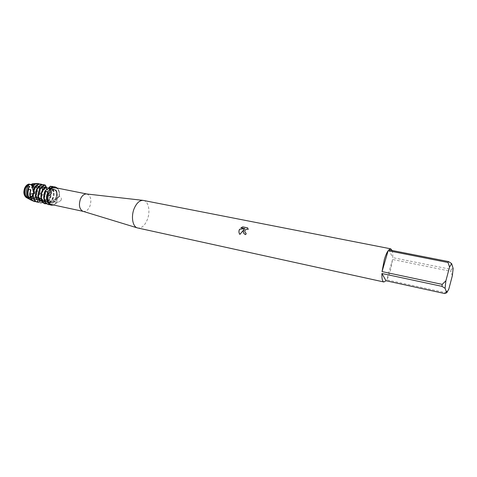 <?xml version="1.0" encoding="UTF-8"?>
<svg xmlns="http://www.w3.org/2000/svg" width="477" height="477" viewBox="0 0 477 477"><rect width="100%" height="100%" fill="white"/><g stroke="black" fill="none" stroke-linecap="round" stroke-linejoin="round"><path stroke-width="0.36" stroke-dasharray="2.38 1.79" d="M25.347 188.367C26.652 185.726 28.364 184.533 30.468 184.784C33.628 186.185 34.475 189.196 33.02 193.811C31.715 196.476 29.991 197.675 27.851 197.412C24.715 196.005 23.88 192.988 25.347 188.367C26.652 185.726 28.364 184.533 30.468 184.784C33.628 186.185 34.475 189.196 33.02 193.811C31.715 196.476 29.991 197.675 27.851 197.412C24.715 196.005 23.88 192.988 25.347 188.367M30.218 184.539L31.339 184.414C34.082 186.477 34.702 189.685 33.193 194.05C32.174 196.25 30.766 197.579 28.978 198.027L26.623 197.728L28.256 197.651L28.978 198.027L26.623 197.728L28.602 198.027L28.358 198.557L31.22 199.481L33.742 198.122L34.094 199.869L35.978 199.839L37.921 196.965L38.589 196.673L40.277 198.736L41.034 198.319L42.119 194.58L42.65 194.181L44.933 195.385L45.5 194.825L44.766 197.061C43.276 200.268 41.243 202.021 38.679 202.331M30.337 184.551L31.339 184.414L30.337 184.557M29.818 184.486L29.371 184.313M49.441 193.322C50.753 190.621 52.434 189.387 54.497 189.625C57.58 191.033 58.385 194.091 56.918 198.808C55.612 201.538 53.913 202.779 51.82 202.528C48.761 201.121 47.968 198.05 49.441 193.322C50.753 190.621 52.434 189.387 54.497 189.625C57.58 191.033 58.385 194.091 56.918 198.808C55.612 201.538 53.913 202.779 51.82 202.528C48.761 201.121 47.968 198.05 49.441 193.322M86.772 193.984L86.927 194.008C90.827 195.85 91.811 199.952 89.867 206.32C88.167 210.017 85.985 211.716 83.314 211.406L83.165 211.371M61.068 200.28C61.795 198.158 61.193 196.882 59.267 196.452L57.168 198.581L56.519 203.035L56.781 202.343L59.047 201.837L61.068 200.28M55.183 187.67C58.295 188.725 59.655 191.653 59.267 196.452M143.505 200.429C148.639 201.187 150.601 211.669 147.274 219.742C144.746 225.657 141.58 228.417 137.781 228.024M392.142 250.491C392.678 252.106 392.875 254.485 392.714 257.628L451.057 269.38L450.843 271.294L392.577 259.482L390.383 271.002C389.268 274.824 388.039 277.775 386.698 279.85L445.208 292.574L444.653 293.54M244.188 233.754L245.81 234.672L246.15 233.229M245.208 232.675C244.516 230.135 245.536 229.055 248.273 229.443L247.652 227.863M239.877 234.398L244.242 229.383M240.974 227.821L244.898 228.644M59.047 201.837L59.75 201.479M51.2 191.05L51.337 191.593M56.781 202.343C55.201 204.168 53.496 204.919 51.671 204.597M46.12 203.482L49.644 201.95C49.304 202.355 49.536 203.196 50.341 204.478L51.206 204.418L53.99 201.109L54.7 200.859C54.432 201.312 54.915 202.081 56.143 203.166L53.68 205.027L56.513 203.035L57.168 198.581L59.452 196.166L55.404 199.118L55.761 199.601L55.07 200.096L50.568 201.091L50.562 202.445L49.733 202.725L45.398 201.497L44.677 203.476L44.111 203.458M57.198 188.069C59.041 189.953 59.792 192.648 59.452 196.16C59.792 192.648 59.041 189.953 57.198 188.069M445.208 292.574L448.803 289.128M392.577 259.482L386.698 279.85M452.333 275.754L450.843 271.294M451.057 269.38L453.15 268.468M388.803 249.835L392.714 257.628M29.735 198.086C31.375 197.502 32.657 196.196 33.593 194.157C35.048 190.096 34.571 186.93 32.168 184.677L31.339 184.414C34.082 186.477 34.702 189.685 33.193 194.05C32.174 196.25 30.766 197.579 28.978 198.027L31.476 198.044L34.499 194.419C36.002 190.222 35.519 186.96 33.038 184.629L31.84 184.039M31.744 184.629L32.573 185.082C36.347 187.491 34.755 196.596 30.343 197.848M31.071 184.456L32.18 184.998C36.103 187.503 34.189 197.025 29.592 197.872M53.996 201.109L50.103 202.63L48.863 202.075C47.116 200.638 46.442 198.349 46.847 195.206M53.555 186.817L54.187 187.217C57.139 190.102 57.693 194.163 55.851 199.386L55.761 199.601M49.93 189.649L52.965 188.85L54.306 189.458C56.674 191.855 57.001 195.117 55.29 199.249M54.7 200.859C53.406 202.361 52.011 202.981 50.514 202.719L49.274 202.165C46.955 199.976 46.537 196.84 48.022 192.756M49.268 190.746C50.55 189.291 51.921 188.683 53.376 188.934L54.718 189.542C56.978 191.76 57.377 194.872 55.922 198.867M55.07 200.096L55.445 199.303C57.288 194.079 56.727 190.025 53.776 187.139L51.975 186.316M59.22 196.375C59.637 192.458 58.766 189.566 56.596 187.7L54.903 186.901M49.644 201.95L47.7 202.117L46.46 201.562C43.455 197.973 43.651 193.96 47.056 189.536M48.726 188.51L50.556 188.361L51.898 188.975C54.825 192.565 54.622 196.542 51.295 200.906M48.881 201.98L47.295 202.027L46.048 201.479C43.234 198.378 43.21 194.604 45.977 190.15M43.806 203.44C46.358 203.124 48.386 201.36 49.876 198.134C51.313 194.473 51.319 191.122 49.882 188.081L50.019 187.688L48.213 188.027L48.69 188.326L50.145 188.284L51.492 188.892C54.497 192.726 54.193 196.792 50.568 201.091M50.735 186.251L51.379 186.656C54.342 189.542 54.903 193.59 53.06 198.802L50.562 202.445M49.733 202.725L52.655 198.718C54.497 193.507 53.937 189.458 50.967 186.579L50.3 186.054M41.994 201.187L44.468 201.395L43.657 200.966C39.555 198.462 41.875 188.117 46.615 187.771M48.213 188.027L49.095 188.409C53.084 191.003 50.836 201.055 46.156 201.544M48.296 187.962L50.318 186.161M43.735 201.169L43.252 200.877C39.066 198.325 41.577 187.759 46.388 187.67M50.019 187.688C51.713 190.77 51.802 194.282 50.282 198.217C48.91 201.211 47.044 202.963 44.677 203.476M38.327 198.241L39.132 198.742C36.455 194.383 40.408 185.994 44.552 187.157L46.013 187.849L45.571 185.38M39.132 198.742L39.746 199.177C36.705 195.01 40.646 186.024 44.957 187.24L46.013 187.849M41.66 201.193L40.36 200.203L40.038 201.163M39.824 202.755C42.835 203.124 45.267 201.389 47.116 197.556L48.517 190.925L47.205 189.327C49.817 193.722 45.887 202.015 41.714 200.835L40.36 200.203M45.536 185.571L43.58 184.647M48.517 190.925L47.515 197.639C46.406 200.113 44.88 201.765 42.948 202.582M35.304 194.753L35.972 195.701C36.043 189.953 38.112 186.948 42.179 186.68L43.538 187.288L45.017 189.208L44.784 189.53L45.011 187.574L44.826 188.021L42.632 184.915L40.807 184.092M35.972 195.701L35.298 196.011M45.5 194.825L45.243 191.76L45.601 191.366C45.518 197.096 43.437 200.084 39.347 200.334L38.094 199.78L36.574 197.877M35.519 195.135C35.811 189.613 37.898 186.769 41.773 186.596L43.133 187.211L44.784 189.53M45.243 191.76C44.945 197.263 42.847 200.096 38.947 200.245L36.908 198.963M42.364 184.575L45.011 187.574M37.063 202.159C40.08 202.528 42.519 200.805 44.367 196.977L44.933 195.385M33.068 190.663L33.396 191.688C34.594 187.789 36.604 185.935 39.412 186.125L40.778 186.734C42.119 187.795 42.829 189.464 42.912 191.73L42.513 192.142L42.674 191.462L43.109 191.098L39.233 194.694L39.627 194.729L37.945 195.874L34.636 197.043L34.994 197.269L31.476 198.044M33.396 191.688L33.008 190.86M42.65 194.181C41.457 198.092 39.436 199.946 36.592 199.744L35.334 199.189C33.962 198.152 33.229 196.482 33.128 194.175M33.122 191.116C34.404 187.515 36.365 185.821 39.013 186.042L40.372 186.65C41.827 187.819 42.536 189.649 42.513 192.142M42.119 194.58C40.849 198.199 38.87 199.893 36.186 199.654L34.934 199.1L33.062 196.297M39.597 184.021L40.283 184.444C42.065 185.869 43.008 188.087 43.109 191.098M31.989 188.01L32.358 187.515M32.394 187.473C33.712 185.947 35.131 185.314 36.663 185.571L38.029 186.179C40.134 188.093 40.676 190.878 39.645 194.538M32.311 187.103L32.221 186.304M42.703 191.671C42.751 188.361 41.809 185.929 39.883 184.366L38.053 183.544M38.589 196.673C37.206 198.611 35.626 199.44 33.843 199.153L32.585 198.599C30.427 196.721 29.872 193.912 30.91 190.174M32.293 187.05L36.264 185.487L37.629 186.102C39.847 188.165 40.33 191.104 39.078 194.914M37.921 196.965C36.574 198.647 35.083 199.344 33.45 199.07L32.186 198.515C30.594 197.275 29.866 195.29 30.003 192.547M35.954 183.621L37.558 184.372C40.169 186.74 40.861 190.192 39.627 194.729M37.945 195.874L38.142 195.451C39.829 190.728 39.287 187.056 36.52 184.432L34.123 183.603M31.41 185.44L33.927 185.022L35.292 185.631C38.118 188.773 38.13 192.499 35.328 196.804M33.742 198.122L31.112 198.569L29.854 198.015C26.956 194.884 26.933 191.128 29.795 186.745M31.363 185.189L33.527 184.939L34.899 185.547C37.814 188.91 37.725 192.738 34.636 197.043M32.996 198.211L30.719 198.486L29.455 197.931C27.797 196.637 27.076 194.562 27.284 191.718M27.684 189.786L28.614 187.723M32.883 183.758L34.857 184.521C37.486 187.008 38.005 190.484 36.407 194.956L34.994 197.269M28.602 198.027L27.135 197.436C23.26 195.117 24.887 185.75 29.371 184.593M27.857 197.872L25.573 196.136M27.875 185.052L28.954 184.521M39.746 199.177L39.203 200.608M44.468 201.395L44.427 203.625M45.786 186.799L46.12 187.711M45.553 185.583L45.017 189.208M44.826 188.021L42.912 191.73M45.601 191.366L48.171 191.474M47.205 189.327L49.882 188.081M27.934 198.414L28.358 198.557M31.22 199.481L29.657 199.314M30.731 199.946L34.094 199.869M35.978 199.839L32.418 200.656M34.314 201.562C36.496 201.938 38.488 200.996 40.277 198.736M41.034 198.319C39.579 200.423 37.874 201.562 35.924 201.741M47.408 189.053C50.377 193.274 46.448 202.153 42.119 200.924L41.064 200.501M48.69 188.326C52.834 191.021 50.222 201.497 45.398 201.497M51.105 205.188C52.875 205.474 54.557 204.8 56.143 203.166M48.189 204.561L50.341 204.478M51.206 204.418L49.841 204.728M30.468 184.784L54.497 189.625L30.468 184.784M27.922 197.603L28.256 197.651C33.223 197.83 36.878 196.84 39.233 194.694M447.975 290.964L445.351 292.449M27.851 197.412L51.82 202.528L27.851 197.412M52.965 188.85L53.376 188.934M50.145 188.284L50.556 188.361M44.552 187.157L44.957 187.24M41.773 186.596L42.179 186.68M39.013 186.042L39.412 186.125M36.264 185.487L36.663 185.571M33.527 184.939L33.927 185.022M58.415 196.858L56.358 198.486M55.404 199.118C52.047 201.026 48.785 201.771 45.619 201.354C40.599 200.036 37.367 198.122 35.924 195.606M33.408 191.176L34.541 193.537M45.947 187.288L46.579 187.694M45.709 187.181L45.178 187.652M44.719 188.481L43.61 190.234M42.674 191.462L40.253 193.9M30.719 198.486L31.112 198.569M33.45 199.07L33.843 199.153M36.186 199.654L36.592 199.744M38.947 200.245L39.347 200.334M41.714 200.835L42.119 200.924M47.295 202.027L47.7 202.117M50.103 202.63L50.514 202.719"/><path stroke-width="0.72" d="M30.337 184.557L29.818 184.486M29.371 184.313L31.84 184.474L31.41 185.44L32.341 183.943L32.311 184.343L34.07 183.615L35.954 183.621M40.038 201.163L38.828 202.278L38.029 201.914L36.574 197.877L36.002 197.389L33.784 198.981L33.157 198.354L33.128 194.175L32.728 193.59L30.129 194.252L29.729 193.501L30.91 190.174L30.683 189.625L28.572 189.488L28.405 187.926L29.795 186.745L28.423 185.905L28.715 184.474L29.371 184.593L28.906 184.08C27.135 184.516 25.734 185.833 24.703 188.027C23.248 192.094 23.725 195.23 26.134 197.436L26.623 197.728C23.814 195.713 23.176 192.481 24.703 188.027C25.758 185.791 27.183 184.468 28.99 184.062L30.337 184.551M83.165 211.371L82.891 211.287C79.361 209.159 78.544 205.086 80.446 199.058C82.014 195.653 84.03 193.948 86.492 193.948L86.772 193.984M50.198 189.858L51.2 191.05L51.301 193.078L49.763 195.498L46.824 196.011L49.185 193.549L49.846 189.023L50.198 189.858C51.76 188.105 53.424 187.372 55.183 187.67L86.814 193.984M386.03 280.756L381.91 273.506L441.976 286.349L445.083 288.275L446.722 292.783L444.653 293.54L386.03 280.756L383.866 281.985L137.245 227.869C132.588 226.515 130.901 216.421 134.156 208.604C136.523 203.148 139.451 200.4 142.951 200.358L390.746 248.827L392.142 250.491M243.407 230.892L244.206 229.342L239.871 234.404C238.911 233.086 238.685 231.631 239.198 230.027L239.579 229.24L244.856 228.602L240.897 227.803L242.757 226.879L247.652 227.863L248.231 229.395C246.549 228.799 245.381 229.383 244.725 231.16L245.321 232.782L246.156 233.193L245.768 234.63L244.737 234.213C243.616 233.414 243.175 232.305 243.407 230.892M448.022 262.505L449.549 267.072L445.894 280.816L442.185 284.375L382.041 271.592L384.313 259.625C385.488 255.666 386.764 252.685 388.135 250.687L448.022 262.505L448.583 261.593L388.803 249.835L390.746 248.827M246.15 233.229L245.208 232.675M247.688 227.905L242.757 226.879M244.188 233.754C243.091 232.359 243.115 230.904 244.242 229.383L244.206 229.342M242.799 226.921L240.974 227.821M244.856 228.602L239.621 229.282C238.673 231.065 238.756 232.77 239.877 234.398M83.207 211.383L51.671 204.597C48.618 203.542 47.277 200.626 47.646 195.844M51.003 205.17L53.68 205.027C49.006 205.754 46.722 202.749 46.824 196.011L46.651 195.707C46.239 199.726 47.151 202.636 49.387 204.448L51.105 205.188M49.972 186.596L52.381 186.4L50.025 186.376L49.161 190.329L49.846 189.023C52.428 186.495 54.873 186.179 57.198 188.069L55.004 186.918C53.203 186.608 51.486 187.312 49.846 189.023L49.185 193.549L46.824 196.011C46.513 201.055 47.98 204.12 51.212 205.211M383.866 281.985C382.393 281.49 381.743 278.663 381.91 273.506M449.549 267.072L451.636 263.584L453.15 268.468L452.333 275.754L448.803 289.128L446.722 292.783M445.083 288.275L445.894 280.816M441.976 286.349L442.185 284.375M451.636 263.584L448.583 261.593M382.041 271.592L388.135 250.687M31.202 184.474L31.744 184.629M31.309 184.372L32.883 183.758M46.847 195.206L47.837 192.201L45.315 191.402L45.19 190.722L44.808 191.533C42.924 196.906 43.508 201.008 46.567 203.84L48.594 204.651L46.979 203.929C43.92 201.091 43.335 196.989 45.22 191.617L45.315 191.402M52.381 186.4L53.555 186.817M49.161 190.329L49.93 189.649M46.651 195.707L48.022 192.756L47.837 192.201M54.903 186.901L54.795 186.877C53.072 186.579 51.409 187.217 49.811 188.803M45.19 190.728L47.056 189.536L44.987 186.918L41.982 190.955C40.098 196.309 40.688 200.406 43.759 203.232L45.261 203.894L46.12 203.482M49.978 186.561L48.672 188.32L49.966 186.632M45.977 190.15L46.967 189.178M45.261 203.894L44.164 203.321C41.1 200.489 40.509 196.399 42.393 191.038L44.963 187.366M50.115 186.352L50.735 186.251M44.987 186.918L46.615 187.771L45.363 185.118C42.787 185.344 40.724 187.097 39.174 190.377C37.689 194.133 37.701 197.544 39.203 200.608L39.895 201.163C38.118 198.068 38.017 194.503 39.579 190.46C41.004 187.419 42.912 185.678 45.303 185.237L45.536 185.571M39.895 201.157L41.994 201.187M43.985 184.724L43.58 184.647C40.634 184.301 38.232 186.018 36.377 189.804L35.298 196.011L35.769 196.745L36.783 189.888C38.643 186.102 41.04 184.378 43.985 184.724L45.142 185.13M35.769 196.745L38.327 198.241M38.029 201.914L38.828 202.278M36.908 198.963L36.002 197.389M41.213 184.176L40.807 184.092C37.856 183.746 35.453 185.458 33.593 189.232L33.008 190.86L33.241 191.605L33.998 189.315C35.858 185.541 38.261 183.83 41.213 184.176L42.364 184.575M33.241 191.599L34.541 193.537M38.679 202.331L35.823 201.521L33.784 198.981M33.157 198.354L35.417 201.437L37.462 202.248M33.062 196.297L32.728 193.59M38.452 183.627L38.053 183.544C35.936 183.204 33.992 184.122 32.221 186.304L32.251 186.889C34.082 184.36 36.151 183.269 38.452 183.627L39.597 184.021M32.257 186.889L33.068 190.663M35.924 201.741L33.068 200.93C31.238 199.559 30.254 197.329 30.129 194.252M32.311 184.343L31.864 187.55L31.989 188.01L32.311 187.103M29.729 193.501C29.705 196.888 30.683 199.332 32.669 200.841L34.714 201.652M31.864 187.55L32.293 187.05M30.003 192.547L30.683 189.625M28.405 187.926L28.203 188.361C26.485 193.173 27.04 196.876 29.866 199.469L30.689 199.917C28.024 197.585 27.32 194.109 28.572 189.488M34.123 183.603L32.341 183.943M27.284 191.718L27.684 189.786M28.614 187.723L29.699 186.34M32.251 183.752L31.84 184.474M29.657 199.314L28.554 198.754C25.877 196.297 25.347 192.791 26.974 188.242L28.423 185.905M28.715 184.474L25.627 188.117C24.1 192.38 24.595 195.665 27.117 197.973L27.934 198.414M25.573 196.136C23.689 191.891 24.458 188.194 27.875 185.052M28.954 184.521L29.335 184.414M28.554 198.754L26.432 197.597C23.987 195.361 23.504 192.177 24.983 188.051C25.943 185.988 27.249 184.682 28.906 184.134M44.111 203.458L41.66 201.193M45.363 185.118L45.786 186.799M32.418 200.656L30.731 199.946M42.948 202.582L40.223 202.844M49.841 204.728L48.594 204.651M86.492 193.948L142.951 200.358M51.248 191.402C51.289 193.28 50.789 194.646 49.763 195.498M82.891 211.287L137.245 227.869M33.14 183.699L34.07 183.615M31.977 184.724L32.144 185.941M32.299 187.145L32.913 189.768M49.954 190.18L49.715 189.751M46.579 187.694C47.855 188.105 48.684 188.159 49.065 187.86M49.316 187.908L49.572 188.773M26.134 197.436L26.432 197.597M29.866 199.469L30.689 199.917"/></g></svg>
